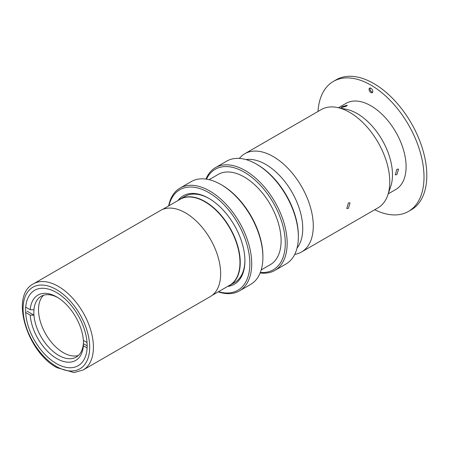 <?xml version="1.0" encoding="UTF-8"?>
<svg xmlns="http://www.w3.org/2000/svg" width="449" height="449" viewBox="0 0 449 449"><rect width="100%" height="100%" fill="white"/><g stroke="black" fill="none" stroke-linecap="round" stroke-linejoin="round"><path stroke-width="0.67" d="M178.466 200.254A49.732 28.714 60 0 1 180.212 199.098A49.732 28.714 60 0 1 205.075 201.562A49.732 28.714 60 0 1 237.572 245.384A49.732 28.714 60 0 1 229.944 285.238A49.732 28.714 60 0 1 228.07 286.17M185.488 212.871A49.732 28.714 60 0 1 217.978 256.693A49.732 28.714 60 0 1 210.357 296.548L83.116 370.01A49.732 28.714 60 0 0 90.743 330.155A49.732 28.714 60 0 0 58.252 286.327A49.732 28.714 60 0 0 33.383 283.869L160.619 210.407A49.732 28.714 60 0 1 185.488 212.871M56.383 363.561A43.536 25.133 60 0 1 27.945 325.199A43.536 25.133 60 0 1 34.618 290.312A43.536 25.133 60 0 1 56.383 292.467A43.536 25.133 60 0 1 84.822 330.834A43.536 25.133 60 0 1 78.148 365.716A43.536 25.133 60 0 1 56.383 363.561M87.168 345.853L83.362 343.653L83.374 345.814A37.727 21.782 60 0 1 56.793 358.583A37.727 21.782 60 0 1 30.218 315.125L33.956 315.131A35.089 20.261 -120 0 0 58.662 355.355A35.089 20.261 -120 0 0 76.207 357.09A35.089 20.261 -120 0 0 83.362 343.653A35.089 20.261 -120 0 0 83.469 340.488M57.747 297.541A35.089 20.261 -120 0 0 41.117 296.312A35.089 20.261 -120 0 0 33.956 309.743A35.089 20.261 -120 0 0 33.956 315.131L27.03 311.135M78.384 355.473A35.089 20.261 60 0 1 63.326 352.661A35.089 20.261 60 0 1 41.084 323.869A35.089 20.261 60 0 1 43.604 295.234M33.956 309.743L30.218 309.743A37.727 21.782 60 0 1 56.793 296.974A37.727 21.782 60 0 1 83.374 340.432L87.044 342.548M25.66 312.493L30.218 315.125M25.722 307.144L30.218 309.743M83.374 345.814L87.106 347.969M162.499 209.475L180.088 199.317A49.603 28.641 60 0 1 204.89 201.775A49.603 28.641 60 0 1 237.297 245.485A49.603 28.641 60 0 1 229.692 285.233L212.102 295.391M274.872 270.421L286.064 263.956A59.363 34.276 -120 0 0 298.361 236.78L298.361 235.703A58.044 33.512 60 0 0 257.316 164.615L256.385 164.076A59.363 34.276 -120 0 0 226.7 161.135L215.509 167.595A59.363 34.276 60 0 1 245.188 170.536A59.363 34.276 60 0 1 283.97 222.85A59.363 34.276 60 0 1 274.872 270.421A59.363 34.276 60 0 1 260.156 272.936M205.973 179.084A59.363 34.276 60 0 1 215.509 167.595M260.353 272.436A58.044 33.512 -120 0 0 284.47 233.278A58.044 33.512 -120 0 0 244.256 172.152A58.044 33.512 -120 0 0 206.501 179.162M209.099 179.673L218.203 174.42A52.112 30.083 60 0 1 244.256 177.001A52.112 30.083 60 0 1 278.301 222.917A52.112 30.083 60 0 1 270.309 264.674L261.211 269.928M239.424 290.885L250.621 284.425A59.363 34.276 -120 0 0 262.912 257.249L262.912 256.171A58.044 33.512 60 0 0 221.868 185.078L220.936 184.539A59.363 34.276 -120 0 0 191.252 181.598L180.06 188.064A59.363 34.276 60 0 1 209.745 191.005A59.363 34.276 60 0 1 248.522 243.319A59.363 34.276 60 0 1 239.424 290.885A59.363 34.276 60 0 1 218.236 291.85M168.633 205.934A59.363 34.276 60 0 1 180.06 188.064M218.534 291.676A58.044 33.512 -120 0 0 249.56 257.883A58.044 33.512 -120 0 0 208.807 192.621A58.044 33.512 -120 0 0 168.936 205.76M177.967 200.546A51.051 29.477 60 0 1 208.807 198.329L208.807 198.329A51.051 29.477 60 0 1 244.913 260.858A51.051 29.477 60 0 1 227.57 286.462M232.167 283.701A49.732 28.714 -120 0 0 244.907 260.313M209.279 198.604A49.732 28.714 -120 0 0 182.653 197.942M262.912 257.249A59.363 34.276 -120 0 0 220.936 184.539L221.868 185.078M298.361 236.78A59.363 34.276 -120 0 0 256.385 164.076L257.316 164.615M348.39 208.358L350.074 202.83L348.39 202.97L346.774 208.538L348.39 208.358M294.757 254.353A56.726 32.749 -120 0 0 301.537 251.979L378.03 207.814A56.726 32.749 -120 0 0 387.773 195.158A56.726 32.749 -120 0 0 349.67 112.373A56.726 32.749 -120 0 0 337.137 107.457A56.726 32.749 -120 0 0 321.304 109.562L244.812 153.726A56.726 32.749 -120 0 0 239.362 158.413M301.537 251.979A56.726 32.749 -120 0 0 310.231 206.523A56.726 32.749 -120 0 0 273.177 156.533A56.726 32.749 -120 0 0 244.812 153.726M387.773 195.158L390.714 186.526A49.996 28.865 -120 0 0 357.129 113.558A49.996 28.865 -120 0 0 346.084 109.225L337.137 107.457M297.053 248.039A52.376 30.24 -120 0 0 298.13 205.21A52.376 30.24 -120 0 0 265.713 164.396A52.376 30.24 -120 0 0 245.985 159.58M342.228 106.649L347.296 105.212L346.269 106.29L341.15 107.597L342.228 106.649M338.479 107.721L346.061 103.343A49.732 28.714 60 0 1 370.93 105.807A49.732 28.714 60 0 1 403.421 149.635A49.732 28.714 60 0 1 395.794 189.484L388.211 193.867M396.882 169.256L398.572 169.116L396.882 174.639L395.272 174.824L396.882 169.256M370.93 92.556A2.638 1.521 -120 0 0 372.249 92.69A2.638 1.521 -120 0 0 372.653 90.575A2.638 1.521 -120 0 0 370.93 88.251A2.638 1.521 -120 0 0 369.611 88.116A2.638 1.521 -120 0 0 369.207 90.232A2.638 1.521 -120 0 0 370.93 92.556M370.161 87.998A2.638 1.521 -120 0 0 371.862 92.017A2.638 1.521 -120 0 0 372.631 92.27M317.987 111.481A75.062 43.34 60 0 1 333.399 81.409A75.062 43.34 60 0 1 370.93 85.125A75.062 43.34 60 0 1 419.967 151.274A75.062 43.34 60 0 1 408.461 211.423A75.062 43.34 60 0 1 374.713 209.734M333.399 81.409L336.194 79.793A75.062 43.34 60 0 1 373.725 83.508A75.062 43.34 60 0 1 422.767 149.657A75.062 43.34 60 0 1 411.262 209.806L408.461 211.423M56.383 289.56A47.094 27.193 60 0 1 89.688 347.24A47.094 27.193 60 0 1 56.383 366.468A47.094 27.193 60 0 1 23.084 308.789A47.094 27.193 60 0 1 56.383 289.56M229.944 285.238L234.608 282.544M180.212 199.098L184.876 196.404M33.383 283.869C9.726 295.728 27.204 352.038 56.933 367.675L74.023 372.552L83.116 370.01"/></g></svg>
